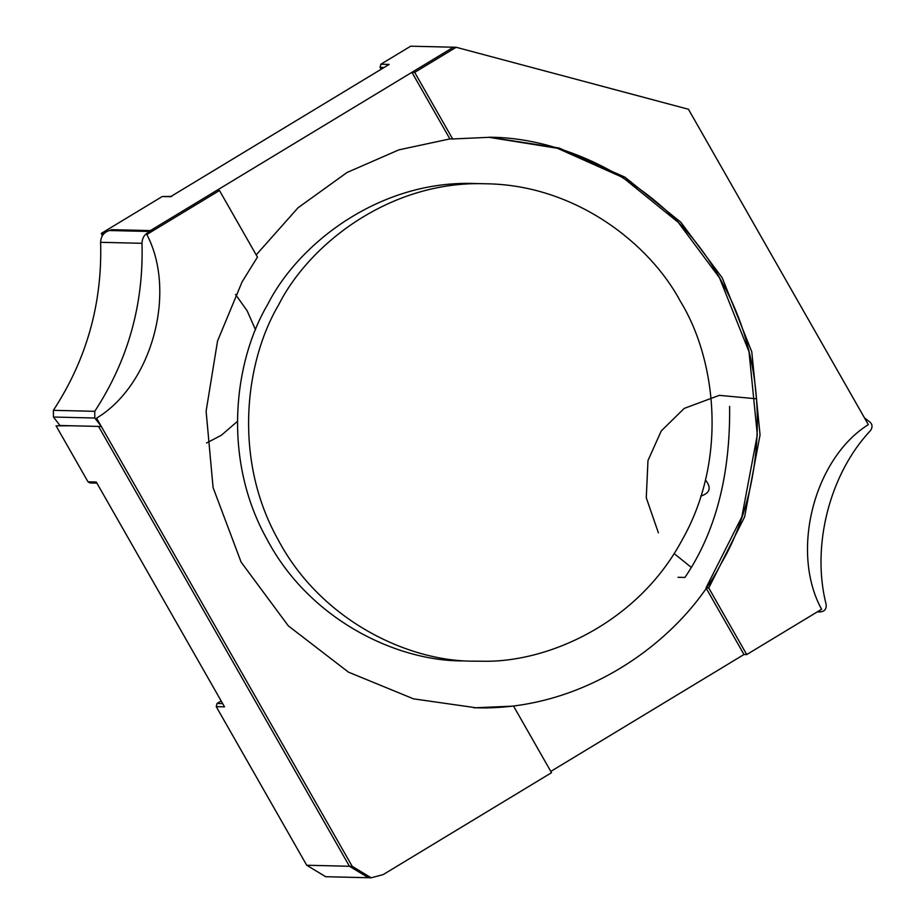 <?xml version="1.0" encoding="UTF-8"?>
<svg xmlns="http://www.w3.org/2000/svg" width="924" height="924" viewBox="0 0 924 924"><rect width="100%" height="100%" fill="white"/><g stroke="black" fill="none" stroke-linecap="round" stroke-linejoin="round"><path stroke-width="1.39" d="M104.1 233.46L101.328 233.391L162.254 196.523L170.536 196.72L389.166 64.414L380.884 64.218L410.66 46.2L453.395 47.216L150.404 230.584L216.713 190.448L219.473 190.517L146.835 234.477C177.165 292.296 151.79 385.019 96.57 418.145L352.206 866.331L371.171 877.8L368.41 877.731L349.445 866.262L368.41 877.731L325.675 876.714L306.71 865.245L216.251 706.652L217.048 703.464L222.661 703.591M221.171 700.97L217.048 703.464M380.884 64.218L380.076 67.406L381.138 69.265M371.171 877.8L383.183 874.589L551.536 772.695L513.559 706.109L474.936 707.772C587.364 711.538 684.28 636.59 721.39 563.097C761.526 495.368 775.964 379.568 722.776 283.714C672.037 186.475 567.313 136.868 488.519 137.249L557.368 148.267L622.776 177.466L678.274 222.395L719.473 277.766L749.029 351.778L757.31 434.823L741.868 516.816L706.005 587.918L743.993 654.504L550.808 771.413M743.993 654.504L746.742 654.562L821.598 609.274C790.147 552.078 813.744 458.858 868.329 424.624L688.438 109.251L456.156 47.286L453.395 47.216L411.919 72.326L449.896 138.912L398.856 149.861L346.997 172.511L298.036 207.773L256.191 254.897M678.031 577.292L684.927 577.454C715.499 532.432 730.399 475.41 729.625 406.375M216.251 706.652L224.52 706.848L96.269 482.005L87.999 481.808L56.075 425.849L70.998 425.768M306.71 865.245L349.445 866.262L98.568 426.426L349.445 866.262L352.206 866.331M101.328 233.391L102.333 235.712M87.999 481.808L89.894 482.952L96.905 483.125M162.254 196.523L171.737 196.396M456.156 47.286L414.68 72.384L411.919 72.326M746.742 654.562L708.766 587.976L744.629 516.886L760.059 434.892L751.789 351.848L722.233 277.835L680.792 222.21L624.913 177.154L559.101 148.025L489.905 137.283L452.656 138.97L414.68 72.384M449.896 138.912L452.656 138.97M708.766 587.976L706.005 587.918M513.559 706.109L476.31 707.807L413.502 698.844L348.475 672.164L288.323 625.86L241.118 562.115L213.086 487.583L206.11 411.203L217.544 341.014L242.065 281.924L257.45 257.103L219.473 190.517M819.553 611.815L817.463 611.769L819.553 611.815C824.196 611.884 826.414 609.528 826.218 604.758C811.133 546.28 829.579 473.85 870.616 430.434C873.018 426.588 872.325 423.469 868.56 421.067L864.448 417.833L868.329 424.624C813.744 458.858 790.147 552.078 821.598 609.274L817.474 611.769L820.581 611.942L817.313 611.861M96.57 418.145C151.79 385.019 177.165 292.296 146.835 234.477L153.165 230.653L150.704 231.508C145.114 233.333 142.215 237.26 141.996 243.301C143.728 304.493 127.974 360.499 94.745 411.319L94.814 418.018L101.328 426.484L96.57 418.145M153.165 230.653L111.792 229.66L109.344 230.526C103.754 232.351 100.843 236.278 100.624 242.319C102.368 303.511 86.613 359.517 53.384 410.337L53.453 417.036L59.968 425.502L101.328 426.484M94.814 418.018L53.453 417.036M486.036 183.784C391.557 180.111 309.817 243.047 278.667 304.816C244.964 361.631 232.963 458.962 277.87 539.269C320.72 620.732 408.755 661.838 474.67 661.168L481.958 661.226C547.736 662.97 637.71 623.019 682.039 540.136C728.459 458.489 715.638 358.558 680.434 301.397C649.745 243.59 575.178 184.835 486.036 183.784L475.005 183.53C380.526 179.845 298.787 242.781 267.637 304.55C233.934 361.376 221.933 458.708 266.84 539.004C309.69 620.466 397.724 661.572 463.64 660.903M700.762 496.119C710.094 493.081 711.653 487.699 705.416 479.949M384.061 67.498L380.076 67.406M150.704 231.508L109.344 230.526M141.996 243.301L100.624 242.319M94.745 411.319L53.384 410.337M255.532 329.845L247.147 310.799L235.539 294.49M206.56 442.989L221.344 435.25L237.352 421.471M674.081 553.522L691.106 567.244M756.664 398.822L719.288 395.357L684.21 408.396L661.238 430.954L647.978 460.556L646.28 497.759L658.396 532.836M473.562 707.738L476.31 707.807"/></g></svg>
